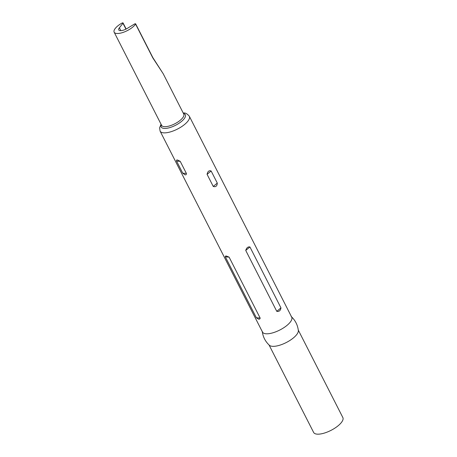 <?xml version="1.0" encoding="UTF-8"?>
<svg xmlns="http://www.w3.org/2000/svg" width="457" height="457" viewBox="0 0 457 457"><rect width="100%" height="100%" fill="white"/><g stroke="black" fill="none" stroke-linecap="round" stroke-linejoin="round"><path stroke-width="0.69" d="M291.183 316.501C295.291 320.306 297.673 324.99 298.341 330.548A16.395 6.038 153 0 1 289.138 340.928A16.395 6.038 153 0 1 272.452 346.326A16.395 6.038 153 0 1 269.402 345.292C265.3 341.488 262.912 336.803 262.249 331.245M298.284 330.091L342.847 417.549A16.395 6.038 153 0 1 334.832 428.158A16.395 6.038 153 0 1 317.204 434.15A16.395 6.038 153 0 1 313.628 432.436L269.064 344.978M291.709 317.181A16.395 6.038 153 0 1 283.694 327.789A16.395 6.038 153 0 1 266.06 333.781A16.395 6.038 153 0 1 262.489 332.068L160.104 131.13A16.395 6.038 153 0 0 163.68 132.844A16.395 6.038 153 0 0 181.315 126.852A16.395 6.038 153 0 0 189.324 116.244L291.709 317.181M211.128 170.987L217.298 183.091C217.109 186.108 215.755 187.227 213.248 186.45L207.084 174.346C207.672 171.364 209.026 170.244 211.128 170.987L207.084 174.346M245.735 250.43C246.58 247.763 247.98 246.603 249.928 246.957L280.964 307.875C280.569 310.571 279.176 311.731 276.776 311.348L245.735 250.43L249.928 246.957M177.522 160.013L180.229 161.344L186.393 173.449C186.479 174.5 186.039 174.962 185.074 174.831L182.743 173.186L176.573 161.087C176.305 160.184 176.619 159.83 177.522 160.013M226.466 256.08L229.106 257.125L260.147 318.043C260.044 318.94 259.53 319.312 258.605 319.152L256.366 317.775L225.33 256.851C225.215 256.131 225.592 255.874 226.466 256.08M135.586 24.107A0.994 0.366 -27 0 0 135.643 23.85L152.844 57.605L163.223 73.771L152.787 57.856L135.586 24.107A12.425 4.576 153 0 1 116.861 33.487A12.425 4.576 153 0 1 114.153 32.184A12.425 4.576 153 0 1 121.91 23.13A0.994 0.366 -27 0 1 122.842 22.85A0.994 0.366 -27 0 1 123.059 22.953L126.155 29.031M125.961 29.128L122.973 23.256L119.38 27.814A6.958 2.559 -27 0 0 118.751 29.928A6.958 2.559 -27 0 0 120.271 30.653A6.958 2.559 -27 0 0 127.32 28.38L134.421 24.072A0.994 0.366 -27 0 1 135.426 23.747A0.994 0.366 -27 0 1 135.643 23.85M122.973 23.256A0.994 0.366 -27 0 0 123.059 22.953M183.44 113.445A13.544 4.987 153 0 1 180.846 121.962A13.544 4.987 153 0 1 164.154 128.417A13.544 4.987 153 0 1 161.298 124.721M163.223 73.771L183.771 114.096A12.425 4.576 153 0 1 177.699 122.133A12.425 4.576 153 0 1 164.343 126.675A12.425 4.576 153 0 1 161.635 125.378L114.153 32.184M213.248 186.45L217.298 183.091M176.573 161.087L180.229 161.344M182.743 173.186L186.393 173.449M276.776 311.348L280.964 307.875M256.366 317.775L260.147 318.043M225.33 256.851L229.106 257.125M120.831 30.659L119.38 27.814M189.324 116.244C187.221 113.787 185.331 112.708 183.657 113.005L183.2 112.982M161.064 124.258L159.59 127.806L160.104 131.13"/></g></svg>
